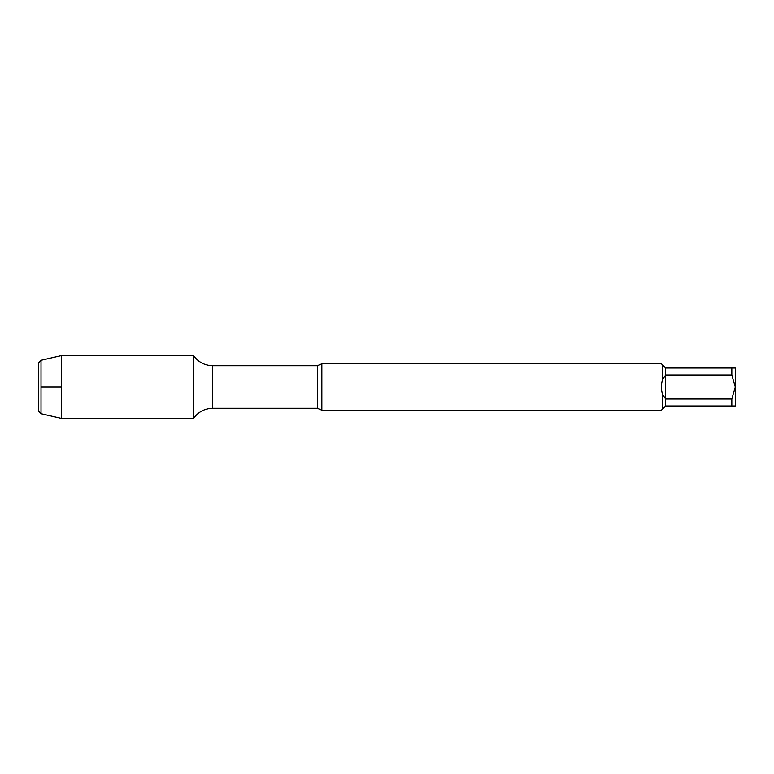 <?xml version="1.0" encoding="UTF-8"?>
<svg xmlns="http://www.w3.org/2000/svg" width="774" height="774" viewBox="0 0 774 774"><rect width="100%" height="100%" fill="white"/><g stroke="black" fill="none" stroke-linecap="round" stroke-linejoin="round"><path stroke-width="1.16" d="M321.839 363.78L661.383 363.78L665.64 368.037L735.3 368.037L735.3 387L731.817 374.993L665.64 374.993L662.641 379.454C660.977 384.484 660.977 389.516 662.641 394.547L665.64 399.007L731.817 399.007L735.3 387L735.3 405.963L665.64 405.963L661.383 410.22L321.839 410.22L321.839 363.78L317.34 365.715L212.715 365.715C204.626 365.492 198.221 362.106 193.5 355.537L61.639 355.537L61.639 418.463L41.022 413.703L41.022 360.297L61.639 355.537M665.64 368.037L665.64 405.963M662.641 408.962L662.641 394.547M731.817 405.963L731.817 399.007M662.641 379.454L662.641 365.038M731.817 374.993L731.817 368.037M321.839 410.22L317.34 408.285L212.715 408.285C204.626 408.508 198.221 411.894 193.5 418.463L193.5 355.537L193.5 418.463L61.639 418.463M41.022 413.703L38.7 411.381L38.7 362.619L41.022 360.297M41.022 387L61.639 387M212.715 408.285L212.715 365.715M317.34 408.285L317.34 365.715"/></g></svg>
